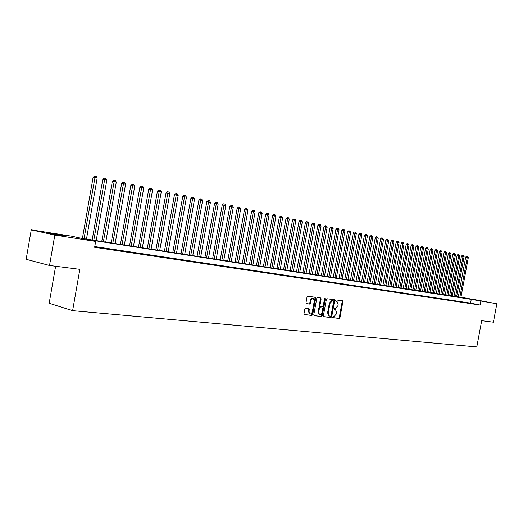 <?xml version="1.0" encoding="UTF-8"?>
<svg xmlns="http://www.w3.org/2000/svg" width="523" height="523" viewBox="0 0 523 523"><rect width="100%" height="100%" fill="white"/><g stroke="black" fill="none" stroke-linecap="round" stroke-linejoin="round"><path stroke-width="0.78" d="M332.635 317.075L332.935 317.742L339.218 318.429L339.97 317.605L342.866 301.725L342.506 300.784L336.184 299.954L335.655 300.522L335.91 301.189L336.982 301.353L338.146 304.386L337.904 305.713L335.491 308.322L334.674 308.224L334.145 308.799L334.393 309.459L335.518 309.623L336.642 312.63L336.4 313.963L333.981 316.585L333.164 316.5L332.635 317.075M51.672 233.487L65.375 235.991L47.874 233.173L51.672 233.487M475.047 299.666L485.651 301.666L475.047 299.666M305.648 308.165L304.85 309.008L304.007 313.656L304.366 314.617L311.917 315.454L312.708 314.611L315.689 298.215L315.31 297.241L307.812 296.253L307.014 297.09L305.994 302.706L306.367 303.686L309.655 304.092L310.453 303.255L310.956 300.483C311.388 298.875 312.166 298.143 313.29 298.3L314.31 300.908L312.342 311.715C311.898 313.369 311.093 314.094 309.949 313.898L308.982 311.329L309.315 309.524L308.943 308.557L305.648 308.165M460.959 297.195L496.85 303.745L493.405 322.188L481.69 320.691L476.799 346.919L72.612 310.669L79.849 269.345L49.515 265.475L54.81 235.082L31.262 229.859L71.69 236.193L81.228 238.279L460.933 297.326M496.85 303.745L471.256 299.372L85.765 239.266L95.663 241.43L54.81 235.082M95.663 241.43L94.637 247.287L480.127 305.033L480.827 301.261M323.384 315.787L323.829 316.748L330.954 317.526L331.713 316.703L334.635 300.66L334.269 299.705L327.104 298.77L326.332 299.587L323.384 315.787M314.009 315.591L321.54 316.5L314.258 315.709M320.226 297.875L320.462 298.764L321.135 298.921L320.684 297.933L317.566 297.528L316.781 298.352L313.8 314.728L314.16 315.683M321.135 298.921L319.932 305.53L320.298 306.491L322.443 306.753L323.214 305.929L324.463 299.071L325.058 298.509L325.319 299.182L322.318 315.67L321.54 316.5M471.053 303.438L473.59 303.817L471.053 303.438M466.784 302.797L469.353 303.183L466.784 302.797M462.463 302.15L465.058 302.536L462.463 302.15M458.083 301.49L460.717 301.889L458.083 301.49M453.657 300.823L456.318 301.228L453.657 300.823M449.172 300.156L451.872 300.555L449.172 300.156M444.635 299.47L447.368 299.882L444.635 299.47M440.039 298.783L442.804 299.195L440.039 298.783M435.391 298.084L438.189 298.502L435.391 298.084M430.677 297.378L433.508 297.803L430.677 297.378M425.905 296.659L428.775 297.09L425.905 296.659M421.074 295.933L423.983 296.371L421.074 295.933M416.177 295.201L419.126 295.639L416.177 295.201M411.222 294.456L414.203 294.9L411.222 294.456M406.201 293.704L409.221 294.155L406.201 293.704M401.108 292.939L404.174 293.396L401.108 292.939M395.957 292.161L399.056 292.632L395.957 292.161M390.733 291.376L393.871 291.847L390.733 291.376M385.438 290.585L388.622 291.063L385.438 290.585M380.071 289.781L383.3 290.265L380.071 289.781M374.631 288.964L377.907 289.454L374.631 288.964M369.12 288.134L372.441 288.631L369.12 288.134M363.531 287.297L366.898 287.8L363.531 287.297M357.869 286.447L361.275 286.957L357.869 286.447M352.123 285.584L355.581 286.101L352.123 285.584M346.298 284.708L349.802 285.231L346.298 284.708M340.388 283.819L343.944 284.355L340.388 283.819M334.4 282.923L338.002 283.459L334.4 282.923M328.32 282.008L331.974 282.557L328.32 282.008M322.155 281.08L325.862 281.642L322.155 281.08M315.899 280.145L319.664 280.707L315.899 280.145M309.551 279.19L313.369 279.766L309.551 279.19M303.111 278.223L306.988 278.805L303.111 278.223M296.574 277.242L300.509 277.831L296.574 277.242M289.938 276.249L293.933 276.844L289.938 276.249M283.204 275.235L287.258 275.843L283.204 275.235M276.366 274.209L280.485 274.823L276.366 274.209M269.423 273.163L273.601 273.791L269.423 273.163M262.376 272.104L266.619 272.745L262.376 272.104M255.217 271.032L259.526 271.679L255.217 271.032M247.941 269.94L252.321 270.6L247.941 269.94M240.554 268.829L245.006 269.502L240.554 268.829M233.055 267.704L237.566 268.384L233.055 267.704M225.426 266.56L230.015 267.246L225.426 266.56M217.679 265.396L222.34 266.096L217.679 265.396M209.801 264.213L214.541 264.926L209.801 264.213M201.8 263.01L206.618 263.736L201.8 263.01M193.66 261.788L198.557 262.526L193.66 261.788M185.384 260.546L190.365 261.297L185.384 260.546M176.97 259.284L182.037 260.042L176.97 259.284M168.413 258.002L173.564 258.774L168.413 258.002M159.705 256.695L164.948 257.479L159.705 256.695M150.853 255.361L156.181 256.165L150.853 255.361M141.844 254.008L147.264 254.825L141.844 254.008M132.672 252.635L138.19 253.465L132.672 252.635M123.336 251.23L128.959 252.073L123.336 251.23M113.837 249.804L119.558 250.667L113.837 249.804M104.169 248.353L109.993 249.229L104.169 248.353M480.127 305.033L470.563 303.111L94.761 246.562M94.696 246.934L100.246 247.765L94.722 246.81M55.621 266.253L49.169 303.262L72.612 310.669M49.515 265.475L26.15 259.29L31.262 229.859M457.429 297.025L457.501 296.652L458.318 296.776M458.311 296.809L457.501 296.652M470.563 303.111L471.256 299.372M319.625 306.328L320.298 306.485L319.625 306.328L319.259 305.373L319.932 305.53M334.838 309.466L335.263 309.57L334.838 309.466M334.262 309.374L334.589 309.413M332.739 317.631L338.551 318.265L339.296 317.448L342.192 301.575L341.97 300.705M323.58 316.631L330.281 317.363L331.039 316.539L333.962 300.509L333.733 299.633M330.523 316.206L331.052 315.631L333.622 301.536L333.321 300.856L332.451 300.745L330.006 303.366L328.248 313.035L329.359 316.042L330.523 316.206M328.954 315.944L327.575 312.872L329.333 303.209L331.772 300.594L332.641 300.705M320.462 298.764L319.259 305.373M320.867 316.337L321.638 315.506L324.633 298.679M318.69 312.381L319.638 314.924C320.756 315.108 321.534 314.382 321.972 312.754L322.658 308.995L322.299 308.04L320.154 307.772L319.376 308.603L318.69 312.381L318.01 312.224L319.2 314.82M318.01 312.224L318.697 308.446L319.481 307.616L321.534 307.857M309.538 313.8L308.309 311.165L308.42 308.485M313.087 298.254L312.61 298.143C311.486 297.986 310.708 298.718 310.276 300.326L310.956 300.483M306.223 303.601L308.975 303.935L309.773 303.098L310.276 300.326M304.216 314.519L311.244 315.291L312.035 314.447L315.016 298.058L314.774 297.162M460.887 297.567L468.333 257.499L465.705 257.022L458.253 297.156M465.705 257.022L466.673 256.192L467.3 256.296L467.274 257.277L459.822 297.397M467.3 256.296L468.333 257.499M456.612 296.901L464.097 256.597L461.449 256.113L453.957 296.482M461.449 256.113L462.43 255.276L463.058 255.381L463.032 256.368L455.54 296.731M463.058 255.381L464.097 256.597M452.29 296.221L459.809 255.682L457.154 255.191L449.617 295.809M457.154 255.191L458.135 254.355L458.763 254.453L458.73 255.446L451.199 296.051M458.763 254.453L459.809 255.682M447.91 295.541L455.474 254.753L452.8 254.263L445.223 295.122M452.8 254.263L453.787 253.42L454.422 253.518L454.382 254.518L446.812 295.371M454.422 253.518L455.474 254.753M443.484 294.848L451.088 253.812L448.394 253.322L440.778 294.429M448.394 253.322L449.388 252.472L450.022 252.57L449.983 253.577L442.366 294.671M450.022 252.57L451.088 253.812M439 294.148L446.642 252.864L443.935 252.367L436.28 293.723M443.935 252.367L444.936 251.511L445.57 251.615L445.524 252.622L437.869 293.972M445.57 251.615L446.642 252.864M434.463 293.442L442.151 251.903L439.418 251.4L431.723 293.011M439.418 251.4L440.425 250.543L441.066 250.641L441.013 251.655L433.319 293.259M441.066 250.641L442.151 251.903M429.867 292.723L437.594 250.929L434.855 250.425L427.114 292.292M434.855 250.425L435.862 249.563L436.502 249.661L436.45 250.68L428.71 292.54M436.502 249.661L437.594 250.929M425.219 291.997L432.992 249.942L430.226 249.438L422.447 291.566M430.226 249.438L431.246 248.562L431.887 248.667L431.828 249.693L424.048 291.814M431.887 248.667L432.992 249.942M420.512 291.259L428.324 248.941L425.545 248.432L417.72 290.827M425.545 248.432L426.565 247.556L427.206 247.66L427.147 248.693L419.322 291.076M427.206 247.66L428.324 248.941M415.739 290.513L423.597 247.928L420.799 247.418L412.935 290.075M420.799 247.418L421.832 246.536L422.473 246.64L422.407 247.673L414.543 290.33M422.473 246.64L423.597 247.928M410.915 289.762L418.818 246.908L416.001 246.392L408.09 289.324M416.001 246.392L417.034 245.509L417.681 245.607L417.609 246.647L409.699 289.572M417.681 245.607L418.818 246.908M406.025 288.997L413.968 245.869L411.137 245.352L403.181 288.552M411.137 245.352L412.183 244.463L412.824 244.561L412.752 245.607L404.795 288.807M412.824 244.561L413.968 245.869M401.076 288.225L409.064 244.823L406.214 244.3L398.212 287.781M406.214 244.3L407.26 243.404L407.907 243.502L407.829 244.555L399.827 288.029M407.907 243.502L409.064 244.823M396.061 287.441L404.096 243.757L401.219 243.234L393.178 286.99M401.219 243.234L402.279 242.332L402.926 242.43L402.841 243.489L394.793 287.245M402.926 242.43L404.096 243.757M390.982 286.65L399.062 242.679L396.173 242.156L388.079 286.199M396.173 242.156L397.232 241.24L397.885 241.345L397.794 242.411L389.7 286.447M397.885 241.345L399.062 242.679M385.83 285.846L393.963 241.587L391.054 241.057L382.914 285.388M391.054 241.057L392.119 240.142L392.773 240.247L392.675 241.312L384.536 285.643M392.773 240.247L393.963 241.587M380.62 285.028L388.798 240.482L385.863 239.946L377.678 284.571M385.863 239.946L386.942 239.024L387.595 239.129L387.491 240.207L379.306 284.826M387.595 239.129L388.798 240.482M375.337 284.205L383.562 239.364L380.613 238.828L372.376 283.747M380.613 238.828L381.692 237.9L382.346 237.998L382.241 239.083L374.004 283.996M382.346 237.998L383.562 239.364M369.983 283.368L378.26 238.227L375.285 237.684L367.002 282.904M375.285 237.684L376.377 236.756L377.031 236.854L376.92 237.945L368.637 283.159M377.031 236.854L378.26 238.227M364.564 282.525L372.879 237.082L371.526 236.788L369.892 236.533L361.563 282.054M369.892 236.533L370.99 235.592L371.644 235.696L371.526 236.788L363.197 282.309M371.644 235.696L372.879 237.082M359.066 281.668L367.434 235.912L366.061 235.618L364.42 235.363L356.045 281.191M364.42 235.363L365.531 234.415L366.185 234.52L366.061 235.618L357.68 281.446M366.185 234.52L366.734 234.637L367.434 235.912M353.496 280.792L361.916 234.735L358.876 234.18L350.449 280.321M358.876 234.18L359.994 233.225L360.648 233.33L360.524 234.435L352.09 280.576M360.648 233.33L361.21 233.448L361.916 234.735M347.847 279.916L356.313 233.533L354.908 233.232L353.26 232.977L344.781 279.432M353.26 232.977L354.385 232.016L355.039 232.12L354.908 233.232L346.422 279.694M355.039 232.12L355.607 232.238L356.313 233.533M342.12 279.021L350.645 232.323L349.214 232.016L347.566 231.761L339.035 278.537M347.566 231.761L348.697 230.793L349.357 230.891L349.214 232.016L340.682 278.792M349.357 230.891L349.926 231.016L350.645 232.323M336.322 278.112L344.892 231.088L343.441 230.78L341.794 230.525L333.21 277.628M341.794 230.525L342.931 229.551L343.591 229.656L343.441 230.78L334.857 277.883M343.591 229.656L344.167 229.78L344.892 231.088M330.438 277.197L339.061 229.845L337.59 229.525L335.936 229.27L327.3 276.706M335.936 229.27L337.08 228.29L337.74 228.394L337.59 229.525L328.954 276.961M337.74 228.394L338.329 228.518L339.061 229.845M324.469 276.262L333.144 228.577L331.654 228.257L330 228.002L321.312 275.771M330 228.002L331.151 227.015L331.817 227.119L331.654 228.257L322.966 276.026M331.817 227.119L332.412 227.244L333.144 228.577M318.415 275.32L327.143 227.296L325.633 226.969L323.979 226.714L315.238 274.823M323.979 226.714L325.143 225.72L325.803 225.825L316.892 275.078M325.803 225.825L326.411 225.956L327.143 227.296M312.277 274.359L321.063 225.995L319.527 225.661L317.873 225.406L309.08 273.856M317.873 225.406L319.043 224.406L319.703 224.511L310.734 274.117M319.703 224.511L320.318 224.642L321.063 225.995M306.053 273.385L314.892 224.674L313.336 224.341L311.675 224.086L302.83 272.882M311.675 224.086L312.859 223.079L313.519 223.177L304.484 273.143M313.519 223.177L314.14 223.314L314.892 224.674M299.738 272.398L308.629 223.334L307.053 222.994L305.393 222.739L296.489 271.895M305.393 222.739L306.583 221.726L307.243 221.824L298.149 272.15M307.243 221.824L307.877 221.961L308.629 223.334M293.331 271.398L302.281 221.974L300.679 221.628L299.019 221.379L290.062 270.888M299.019 221.379L300.215 220.353L300.882 220.458L291.716 271.149M300.882 220.458L301.523 220.595L302.281 221.974M286.833 270.384L295.835 220.595L294.214 220.248L292.553 219.993L283.531 269.868M292.553 219.993L293.756 218.967L294.423 219.065L285.192 270.13M294.423 219.065L295.07 219.202L295.835 220.595M280.236 269.352L289.297 219.196L287.65 218.843L285.983 218.588L276.915 268.835M285.983 218.588L287.199 217.555L287.866 217.653L278.569 269.097M287.866 217.653L288.526 217.797L289.297 219.196M273.542 268.312L282.662 217.777L280.988 217.418L279.321 217.163L270.195 267.789M279.321 217.163L280.55 216.123L281.211 216.221L271.855 268.044M281.211 216.221L281.884 216.365L282.662 217.777M266.75 267.246L275.928 216.332L274.229 215.973L272.561 215.718L263.37 266.723M272.561 215.718L273.797 214.665L274.464 214.77L265.03 266.978M274.464 214.77L275.144 214.914L275.928 216.332M259.853 266.174L269.09 214.875L267.364 214.502L265.697 214.253L256.447 265.638M265.697 214.253L266.939 213.188L267.606 213.292L258.107 265.9M267.606 213.292L268.299 213.436L269.09 214.875M252.851 265.076L262.147 213.384L260.395 213.011L258.728 212.763L249.419 264.54M258.728 212.763L259.983 211.691L260.65 211.795L251.079 264.801M260.65 211.795L261.35 211.946L262.147 213.384M245.738 263.965L255.1 211.88L253.322 211.501L251.655 211.246L242.286 263.429M251.655 211.246L252.916 210.174L253.583 210.272L243.947 263.69M253.583 210.272L254.296 210.423L255.1 211.88M238.521 262.84L247.941 210.351L246.137 209.958L244.47 209.71L235.036 262.298M244.47 209.71L245.745 208.625L246.411 208.723L236.697 262.553M246.411 208.723L247.131 208.88L247.941 210.351M231.192 261.696L240.678 208.795L238.841 208.402L237.174 208.154L227.682 261.147M237.174 208.154L238.455 207.056L239.122 207.154L229.342 261.408M239.122 207.154L239.854 207.317L240.678 208.795M223.746 260.532L233.291 207.213L231.428 206.814L229.767 206.565L220.203 259.977M229.767 206.565L231.055 205.467L231.722 205.565L221.863 260.238M231.722 205.565L232.467 205.722L233.291 207.213M216.182 259.349L225.792 205.611L223.903 205.206L222.236 204.957L212.613 258.793M222.236 204.957L223.537 203.846L224.204 203.944L214.273 259.055M224.204 203.944L224.962 204.107L225.792 205.611M208.5 258.153L218.176 203.977L216.254 203.565L214.587 203.323L204.898 257.591M214.587 203.323L215.901 202.205L216.568 202.296L206.559 257.846M216.568 202.296L217.333 202.466L218.176 203.977M200.695 256.93L210.436 202.323L208.481 201.904L206.82 201.662L197.06 256.368M206.82 201.662L208.141 200.531L208.808 200.629L198.72 256.623M208.808 200.629L209.586 200.799L210.436 202.323M192.758 255.695L202.571 200.642L200.584 200.217L198.923 199.969L189.097 255.119M198.923 199.969L200.257 198.832L200.917 198.93L190.758 255.381M200.917 198.93L201.715 199.1L202.571 200.642M184.697 254.433L194.576 198.93L192.556 198.498L190.895 198.256L181.004 253.858M190.895 198.256L192.242 197.106L192.902 197.204L182.658 254.119M192.902 197.204L193.713 197.38L194.576 198.93M176.499 253.152L186.45 197.191L184.397 196.753L182.736 196.511L172.78 252.576M182.736 196.511L184.096 195.354L184.756 195.452L174.434 252.831M184.756 195.452L185.58 195.628L186.45 197.191M168.171 251.851L178.186 195.425L176.101 194.974L174.447 194.739L164.418 251.269M174.447 194.739L175.813 193.569L176.473 193.667L166.066 251.524M176.473 193.667L177.31 193.843L178.186 195.425M159.698 250.53L169.785 193.628L167.667 193.17L166.013 192.935L155.913 249.942M166.013 192.935L167.393 191.758L168.053 191.849L157.56 250.197M168.053 191.849L168.903 192.033L169.785 193.628M151.088 249.183L161.247 191.797L159.09 191.333L157.436 191.098L147.27 248.588M157.436 191.098L158.829 189.914L159.489 190.006L148.911 248.843M159.489 190.006L160.352 190.195L161.247 191.797M142.328 247.817L152.559 189.941L150.369 189.47L148.715 189.234L138.477 247.216M148.715 189.234L150.121 188.038L150.781 188.13L140.118 247.471M150.781 188.13L151.657 188.319L152.559 189.941M133.417 246.425L143.727 188.051L141.491 187.574L139.85 187.339L129.534 245.817M139.85 187.339L141.262 186.136L141.923 186.227L131.168 246.078M141.923 186.227L142.812 186.417L143.727 188.051M124.356 245.012L134.738 186.123L132.463 185.639L130.822 185.41L120.434 244.398M130.822 185.41L132.247 184.194L132.907 184.286L122.068 244.653M132.907 184.286L133.816 184.482L134.738 186.123M115.132 243.574L125.592 184.168L123.278 183.671L121.643 183.449L111.177 242.953M121.643 183.449L123.082 182.22L123.735 182.311L112.805 243.208M123.735 182.311L124.657 182.507L125.592 184.168M105.751 242.103L116.283 182.181L113.929 181.677L112.301 181.448L101.756 241.482M112.301 181.448L113.753 180.213L114.406 180.298L103.377 241.737M114.406 180.298L115.341 180.5L116.283 182.181M96.199 240.613L106.81 180.147L104.417 179.637L102.789 179.415L92.166 239.985M102.789 179.415L104.254 178.166L104.907 178.251L93.787 240.24M104.907 178.251L105.862 178.461L106.81 180.147M86.478 239.096L97.167 178.088L94.728 177.565L93.107 177.343L82.405 238.462M93.107 177.343L94.585 176.081L95.238 176.173L84.02 238.71M95.238 176.173L96.212 176.382L97.167 178.088M342.192 301.575L342.866 301.725M339.296 317.448L339.97 317.605M338.551 318.265L339.218 318.429M333.962 300.509L334.635 300.66M331.039 316.539L331.713 316.703M330.281 317.363L330.954 317.526M331.772 300.594L332.451 300.745M329.333 303.209L330.006 303.366M327.575 312.872L328.248 313.035M324.639 299.032L325.319 299.182M321.638 315.506L322.318 315.67M319.481 307.616L320.154 307.772M318.697 308.446L319.376 308.603M308.635 309.361L309.315 309.524M308.309 311.165L308.982 311.329M309.773 303.098L310.453 303.255M308.975 303.935L309.655 304.092M315.016 298.058L315.689 298.215M312.035 314.447L312.708 314.611M311.244 315.291L311.917 315.454M328.686 315.879L329.359 316.042M318.958 314.761L319.638 314.924M309.276 313.735L309.949 313.898"/></g></svg>
